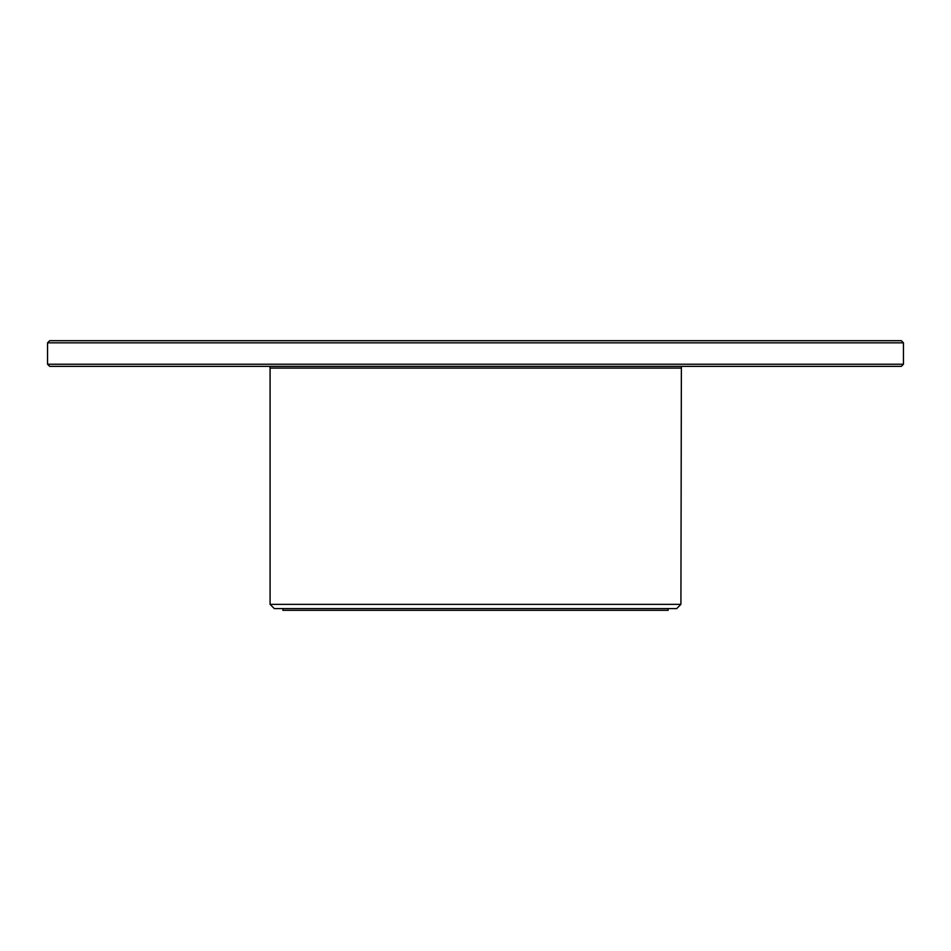 <?xml version="1.0" encoding="UTF-8"?>
<svg xmlns="http://www.w3.org/2000/svg" width="951" height="951" viewBox="0 0 951 951"><rect width="100%" height="100%" fill="white"/><g stroke="black" fill="none" stroke-linecap="round" stroke-linejoin="round"><path stroke-width="1.43" d="M282.875 608.592L282.875 610.304L668.125 610.304L668.125 608.592M680.916 604.361L270.084 604.361L274.316 608.592L676.684 608.592L680.916 604.361L681.38 366.373M903.45 342.835L47.55 342.835L49.69 340.696L901.31 340.696L903.45 342.835L903.45 364.233L901.31 366.373L49.69 366.373L47.55 364.233L903.45 364.233M685.195 340.696L265.804 340.696M270.084 604.361L270.084 368.085L680.916 368.085M270.084 368.085L269.62 366.373M47.55 342.835L47.55 364.233"/></g></svg>

